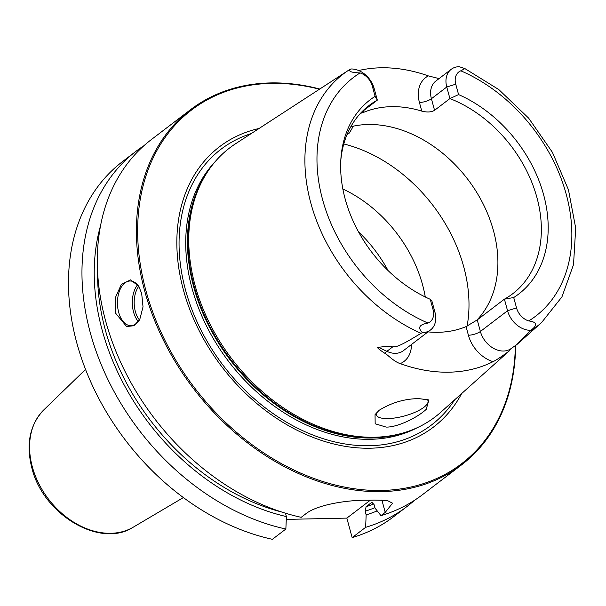 <?xml version="1.0" encoding="UTF-8"?>
<svg xmlns="http://www.w3.org/2000/svg" width="606" height="606" viewBox="0 0 606 606"><rect width="100%" height="100%" fill="white"/><g stroke="black" fill="none" stroke-linecap="round" stroke-linejoin="round"><path stroke-width="0.91" d="M381.871 499.995L385.234 512.381L392.567 503.192L387.082 500.412L373.955 500.079A223.394 166.794 -127.4 0 1 370.334 500.2A223.394 166.794 -127.4 0 1 366.698 500.23C347.836 500.041 317.188 504.427 305.469 514.07L301.205 517.319A223.394 166.794 -127.4 0 1 115.057 349.17A223.394 166.794 -127.4 0 1 151.402 139.539L190.511 109.694A223.394 166.794 -127.4 0 1 270.518 82.924A223.394 166.794 52.6 0 1 319.756 89.006M515.63 345.655A223.394 166.794 52.6 0 1 461.567 464.863A223.394 166.794 52.6 0 1 381.56 491.633A223.394 166.794 -127.4 0 1 164.082 341.473A223.394 166.794 -127.4 0 1 190.511 109.694M115.685 313.294L115.284 297.857L121.336 284.426L130.616 279.866L138.713 286.214L141.675 293.455L143.024 306.871L139.766 319.476L133.911 325.725L126.609 326.528L115.685 313.294M139.986 319.059A22.339 13.044 88.8 0 1 130.964 325.672A22.339 13.044 88.8 0 1 118.685 312.355A22.339 13.044 -91.2 0 1 130.025 281.002A22.339 13.044 -91.2 0 1 139.13 286.941M137.539 284.828A22.339 13.044 -91.2 0 0 133.547 312.037A22.339 13.044 88.8 0 0 138.319 321.536M139.448 319.953A20.998 12.264 88.8 0 1 135.343 311.476A20.998 12.264 -91.2 0 1 138.736 286.358M100.634 225.379A212.774 158.863 52.6 0 0 286.396 516.577L285.865 529.03L272.389 539.31A223.394 166.794 -127.4 0 1 86.234 371.167A223.394 166.794 -127.4 0 1 122.579 161.537L136.055 151.25A223.394 166.794 -127.4 0 1 143.955 145.69M414.557 500.268A223.394 166.794 -127.4 0 1 407.111 506.419L393.642 516.706A223.394 166.794 -127.4 0 1 352.154 537.62L346.852 518.107L286.274 519.387M285.865 529.03A223.394 166.794 -127.4 0 1 99.71 360.881A223.394 166.794 -127.4 0 1 136.055 151.25M407.111 506.419A223.394 166.794 -127.4 0 1 365.63 527.341L352.154 537.62M385.234 512.381L380.977 515.63L375.023 508.131L374.023 504.465L371.811 502.442L371.395 502.662A205.525 153.447 52.6 0 0 372.235 502.382M461.567 464.863L422.458 494.708A223.394 166.794 -127.4 0 1 380.977 515.63M365.63 527.341L366.16 514.895A212.774 158.863 52.6 0 0 377.205 510.881M370.319 500.2L346.852 518.107M366.16 514.895L365.168 511.222L366.085 506.714L371.395 502.662M286.396 516.577L285.479 513.206M319.423 89.218A222.5 166.127 52.6 0 0 271.208 83.378A222.5 166.127 -127.4 0 0 145.948 290.736A222.5 166.127 -127.4 0 0 381.81 490.459A222.5 166.127 52.6 0 0 515.327 345.92M461.537 393.786A176.316 131.646 52.6 0 1 370.334 448.213A176.316 131.646 -127.4 0 1 187.671 303.659A176.316 131.646 -127.4 0 1 259.057 128.472M204.275 177.149L203.374 178.725A168.513 125.821 -127.4 0 0 221.523 346.549A168.513 125.821 -127.4 0 0 372.834 437.676A168.513 125.821 52.6 0 0 398.377 434.237L400.134 433.782A169.256 126.374 52.6 0 1 374.485 437.237A169.256 126.374 -127.4 0 1 222.5 345.708A169.256 126.374 -127.4 0 1 204.275 177.149A169.256 126.374 -127.4 0 1 235.545 143.766L332.277 80.893M400.134 433.782A169.256 126.374 52.6 0 0 440.585 412.428L509.502 350.707C508.669 351.465 497.927 359.388 493.049 361.661A161.999 120.958 -127.4 0 1 449.235 372.182A161.999 120.958 -127.4 0 1 400.233 363.623C393.718 361.593 386.908 354.04 384.924 353.343C378.386 349.071 376.25 347.064 378.508 347.314C385.863 346.321 390.582 346.193 392.658 346.927L386.893 351.328L378.508 347.314M418.86 398.619L428.881 399.937L426.253 409.308C417.602 417.504 397.438 427.419 386.151 427.086L375.159 423.776L375.046 414.648L379.121 410.3C391.529 402.626 404.778 398.733 418.86 398.619M358.684 70.531A160.878 120.117 -127.4 0 1 380.795 67.796A160.878 120.117 -127.4 0 1 428.321 75.894L439.062 78.591M513.714 297.531A122.268 91.286 -127.4 0 0 543.635 194.837A122.268 91.286 -127.4 0 0 458.575 94.581L449.91 98.589A118.397 88.4 -127.4 0 1 535.151 191.564A118.397 88.4 -127.4 0 1 512.699 293.766A118.397 88.4 -127.4 0 1 504.404 299.159L513.714 297.531L516.532 307.916A15.105 11.272 52.6 0 0 528.758 320.938C537.136 322.013 537.825 325.142 530.841 330.308L516.365 345.003M530.447 330.997A159.067 118.768 52.6 0 0 541.582 322.559L517.123 344.329L510.934 348.7L517.062 344.382M427.995 331.891A118.397 88.4 52.6 0 0 438.396 332.293A118.397 88.4 -127.4 0 0 466.059 326.611L477.233 319.9L480.384 331.474L507.555 310.742A21.801 16.279 52.6 0 0 530.841 330.308M422.511 332.596C417.398 327.717 419.238 324.543 428.018 323.066A15.105 11.272 -127.4 0 0 433.07 309.689L430.245 299.296L431.82 300.697L434.964 312.279A21.801 16.279 -127.4 0 1 430.495 329.982A21.801 16.279 -127.4 0 1 422.511 332.596L421.011 333.315C396.521 348.367 396.165 346.443 392.658 346.927M421.011 333.315A159.067 118.768 -127.4 0 1 310.931 203.472A159.067 118.768 -127.4 0 1 348.874 70.061L350.889 68.978C347.738 71.22 350.791 72.546 360.062 72.94A150.144 112.102 52.6 0 0 322.566 199.518A150.144 112.102 52.6 0 0 428.018 323.066M349.397 69.728A159.067 118.768 -127.4 0 0 348.874 70.061L331.209 81.552M427.109 399.301A26.808 8.537 -15.2 0 1 428.003 400.733A26.808 8.537 -15.2 0 1 423.889 407.3A26.808 8.537 -15.2 0 1 395.816 417.837A26.808 8.537 -15.2 0 1 376.265 414.792A26.808 8.537 -15.2 0 1 376.371 412.906M353.359 126.146L349.367 133.025L347.033 134.57M476.657 320.332A118.397 88.4 -127.4 0 0 480.172 198.276A118.397 88.4 -127.4 0 0 367.971 124.51A118.397 88.4 52.6 0 0 350.821 126.722M360.426 113.383L363.691 112.345A118.397 88.4 52.6 0 1 391.355 106.664A118.397 88.4 -127.4 0 1 421.776 111.11L419.435 102.49A30.739 22.952 -127.4 0 1 428.321 75.894M458.575 94.581L455.75 84.189L446.766 87.014L449.91 98.589L434.555 110.315C431.411 112.216 427.154 112.481 421.776 111.11M516.532 307.916L507.555 310.742L504.404 299.159L477.233 319.9M340.769 160.779A118.397 88.4 -127.4 0 1 369.031 105.527A118.397 88.4 -127.4 0 1 377.326 100.126L361.63 112.11M434.555 110.315L431.411 98.733L446.766 87.014A21.801 16.279 -127.4 0 1 451.235 69.304A21.801 16.279 -127.4 0 1 459.219 66.69L464.923 68.607L460.802 70.811A15.105 11.272 -127.4 0 0 455.75 84.189M430.245 299.296A122.268 91.286 -127.4 0 1 340.89 158.802A122.268 91.286 -127.4 0 1 375.106 96.346L372.281 85.961A15.105 11.272 52.6 0 0 360.062 72.94M350.889 68.978A21.801 16.279 52.6 0 1 374.175 88.544L377.326 100.126L375.106 96.346M342.86 188.989A118.397 88.4 -127.4 0 1 425.276 296.985M358.487 231.795A118.397 88.4 -127.4 0 1 388.113 270.617M85.544 369.41L43.791 409.906A74.046 55.282 -127.4 0 0 32.33 466.84A74.046 55.282 52.6 0 0 133.282 527.167L183.36 497.579M374.902 507.684A208.873 155.954 -127.4 0 1 365.168 511.222M281.487 511.949A208.873 155.954 -127.4 0 1 97.574 270.965M366.085 506.714A205.525 153.447 52.6 0 0 373.841 503.919M454.515 400.036A173.452 129.502 52.6 0 1 369.41 445.743A173.452 129.502 -127.4 0 1 191.663 308.901A173.452 129.502 -127.4 0 1 251.172 133.6M215.092 161.741A168.362 125.7 -127.4 0 0 211.335 335.118A168.362 125.7 -127.4 0 0 370.478 439.305A168.362 125.7 52.6 0 0 417.852 427.419M404.77 432.472A168.362 125.7 52.6 0 1 372.19 438.002A168.362 125.7 -127.4 0 1 218.433 342.928A168.362 125.7 -127.4 0 1 206.76 173.021M411.459 344.511A30.739 22.952 -127.4 0 1 400.233 363.623M466.059 326.611L468.408 335.239A30.739 22.952 52.6 0 0 493.049 361.661M343.791 143.97A140.736 105.08 -127.4 0 1 467.09 326.157M433.07 309.689L434.964 312.279M430.495 329.982L403.323 350.722A21.801 16.279 -127.4 0 1 386.893 351.328A8.938 3.356 -64.4 0 0 384.924 353.343M528.758 320.938A150.144 112.102 52.6 0 0 566.254 194.359A150.144 112.102 52.6 0 0 460.802 70.811M468.408 335.239A8.938 2.848 164.8 0 0 480.384 331.474A21.801 16.279 52.6 0 0 510.934 348.7A8.938 5.939 54.8 0 0 509.502 350.707M419.435 102.49A8.938 2.848 -15.2 0 0 431.411 98.733A21.801 16.279 -127.4 0 1 435.873 81.022L451.235 69.304M363.691 112.345L363.282 110.845M374.175 88.544L372.281 85.961M43.791 409.906C29.823 424.639 25.831 443.933 31.823 467.794C42.821 514.305 100.051 548.869 133.282 527.167M541.582 322.559L561.936 296.887L573.526 264.602L575.7 228.083L568.466 189.807L552.414 152.326L528.659 118.147L498.829 89.59L464.923 68.607"/></g></svg>
